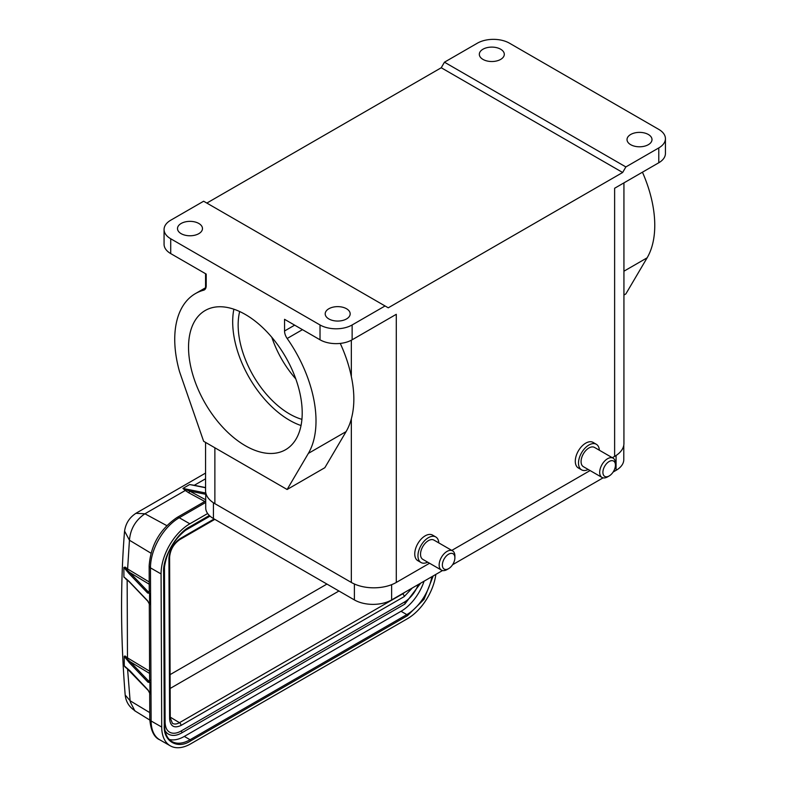<?xml version="1.0" encoding="UTF-8"?>
<svg xmlns="http://www.w3.org/2000/svg" width="787" height="787" viewBox="0 0 787 787"><rect width="100%" height="100%" fill="white"/><g stroke="black" fill="none" stroke-linecap="round" stroke-linejoin="round"><path stroke-width="1.18" d="M612.335 457.709L614.627 456.391L614.627 188.25L658.778 162.761L658.778 147.926L625.862 166.933L622.655 172.491L388.257 307.815L203.636 201.226L170.72 220.222A22.705 13.104 0 0 0 164.07 229.499L164.07 244.324A22.705 13.104 0 0 0 170.72 253.591L206.204 274.083L206.204 285.76A9.08 5.243 60 0 1 204.325 289.921A9.08 5.243 60 0 1 203.577 290.226A99.9 57.677 -120 0 0 195.422 293.6A99.9 57.677 -120 0 0 179.574 371.789L203.636 441.291L287.117 489.494L324.844 467.704L346.093 431.61A99.9 57.677 -120 0 0 351.336 418.841L351.336 582.449A31.785 18.347 0 0 0 396.284 582.449L429.545 563.246M245.377 445.737A80.372 46.403 -120 0 0 285.563 449.721A80.372 46.403 -120 0 0 297.88 385.315A80.372 46.403 -120 0 0 245.377 314.495A80.372 46.403 -120 0 0 205.191 310.511A80.372 46.403 -120 0 0 192.864 374.917A80.372 46.403 -120 0 0 245.377 445.737M233.867 309.202A80.372 46.403 -120 0 0 289.527 420.248A80.372 46.403 -120 0 0 301.028 425.531M239.671 311.524A72.65 41.947 -120 0 0 289.527 413.952A72.65 41.947 -120 0 0 301.923 419.353M164.453 565.489L165.103 722.082C165.26 727.208 166.765 730.572 169.599 732.176A22.931 13.3 119.8 0 0 181.059 731.034L404.223 602.193A22.931 13.3 119.8 0 0 418.291 584.534M412.29 587.997L404.193 596.605A2.272 1.308 -120 0 0 402.629 593.86L179.466 722.692L170.258 717.154M165.044 730.611A25.204 14.619 119.8 0 0 168.477 734.143C172.255 736.16 176.642 735.756 181.64 732.943L404.793 604.111L420.701 583.137M169.303 739.495A36.33 21.072 119.8 0 0 184.306 736.425L401.036 611.292A36.33 21.072 119.8 0 0 424.085 581.18M207.65 513.518L189.834 523.798A40.865 23.708 119.8 0 0 161.069 573.93L161.709 727.05A40.865 23.708 119.8 0 0 170.317 745.84A40.865 23.708 119.8 0 0 190.739 743.813L407.479 618.68A40.865 23.708 119.8 0 0 435.85 574.392M161.069 573.93L150.474 567.87A4.545 2.607 179.8 0 1 149.146 566.04L149.255 592.237A4.545 2.607 -0.2 0 0 149.56 593.172L149.609 604.691A4.545 2.607 179.8 0 1 149.304 603.895L149.619 681.434A4.545 2.607 -0.2 0 0 149.924 682.368L149.973 693.888A4.545 2.607 179.8 0 1 149.678 693.091L149.776 719.161C150.75 730.513 154.065 737.389 159.722 739.79L170.317 745.84M149.56 593.172L148.399 591.991L149.628 590.948M147.602 592.985A0.905 0.649 -43.7 0 1 148.399 591.991L129.776 572.513L128.979 573.507L147.602 592.985L149.579 593.359M149.353 692.167L149.717 693.17M149.737 693.229L149.973 693.888M149.992 693.76L148.005 689.983A0.905 0.649 -43.7 0 0 148.143 690.356L149.668 692.953M148.428 690.504A0.905 0.649 -43.7 0 1 148.143 690.356L127.356 668.881M149.953 682.555L147.966 682.181L129.353 662.703L124.228 656.378L124.267 665.851L130.18 670.996L148.005 689.983M149.924 682.368L148.763 681.178L147.966 682.181M148.979 602.95L149.304 603.757M149.373 604.072L149.609 604.691M149.628 604.564L147.631 600.786L129.019 581.318L123.903 576.93L123.864 567.466L128.979 573.507M148.064 601.307A0.905 0.649 -43.7 0 1 147.631 600.786M124.267 665.851L127.11 668.419M128.763 670.121L124.789 666.658M124.228 656.378L124.985 655.955L127.474 657.853L127.15 580.176L125.438 578.593M126.707 659.545L127.11 658.945L124.523 656.201M129.353 662.703A0.905 0.649 -43.7 0 1 130.14 661.71L127.1 658.935L127.474 657.853L149.579 671.173M149.225 584.229L129.776 572.513L127.16 570.162L126.707 570.85M124.376 567.289L125.143 567.102L127.612 568.962L127.16 570.162L123.864 567.466M123.903 576.93L124.198 577.481M125.507 578.652L129.157 581.691A0.905 0.649 -43.7 0 1 129.019 581.318M126.776 579.488L126.373 578.947L126.776 579.488M129.521 581.849A0.905 0.649 -43.7 0 1 129.157 581.691L147.769 601.16L149.353 604.013M193.907 485.284L189.677 484.536L193.907 485.284M124.572 531.058L129.442 540.226C130.386 529.021 135.531 520.217 144.877 513.813L185.299 490.478L182.928 488.432L189.588 491.049A1.358 0.807 -61.6 0 1 188.654 492.731L185.299 490.478L186.194 489.73M135.925 513.301L144.926 513.783L166.765 525.608M134.685 710.533L130.18 701.709M130.111 700.745L125.182 695.01C120.598 638.011 120.372 583.521 124.513 531.55M205.564 478.781L194.468 485.185L195.56 485.579M588.223 469.485A14.756 8.519 -60 0 1 581.563 469.829L578.347 467.98A14.756 8.519 -60 0 1 576.084 456.155A14.756 8.519 -60 0 1 585.725 443.15A14.756 8.519 -60 0 1 593.103 442.412L596.32 444.271A14.756 8.519 -60 0 1 599.35 450.213M385.05 305.966L352.133 324.962L352.133 339.797L396.284 314.308L396.284 582.449M451.797 550.398L590.083 470.557M427.675 562.174A14.756 8.519 -60 0 1 421.015 562.518L417.808 560.669A14.756 8.519 -60 0 1 415.546 548.844A14.756 8.519 -60 0 1 425.187 535.839A14.756 8.519 -60 0 1 432.565 535.101L435.772 536.96A14.756 8.519 -60 0 1 438.802 542.902M421.015 562.518A14.756 8.519 -60 0 1 418.753 550.693A14.756 8.519 -60 0 1 428.394 537.688A14.756 8.519 -60 0 1 435.772 536.96M351.336 340.24L351.336 376.609C354.681 392.388 354.681 406.466 351.336 418.841M352.133 339.797A22.705 13.104 180 0 1 320.024 339.797L284.55 319.315L284.55 330.993L294.663 325.149M352.133 324.962A22.705 13.104 180 0 1 320.024 324.962L320.024 339.797M164.07 229.499A22.705 13.104 0 0 0 170.72 238.766L320.024 324.962M328.858 318.942A12.484 7.211 180 0 1 325.198 313.846A12.484 7.211 180 0 1 332.911 307.186A12.484 7.211 180 0 1 346.516 308.74A12.484 7.211 180 0 1 350.176 313.846A12.484 7.211 180 0 1 342.463 320.506A12.484 7.211 180 0 1 328.858 318.942M181.158 233.67A12.484 7.211 180 0 1 177.498 228.564A12.484 7.211 180 0 1 185.211 221.904A12.484 7.211 180 0 1 198.816 223.469A12.484 7.211 180 0 1 202.475 228.564A12.484 7.211 180 0 1 194.763 235.224A12.484 7.211 180 0 1 181.158 233.67M206.843 203.076L441.241 67.751L622.655 172.491M658.778 147.926A22.705 13.104 0 0 0 665.428 138.66A22.705 13.104 0 0 0 658.778 129.393L509.464 43.187A22.705 13.104 0 0 0 477.365 43.187L444.448 62.193L625.862 166.933M482.982 59.409A12.484 7.211 180 0 1 479.322 54.313A12.484 7.211 180 0 1 487.035 47.653A12.484 7.211 180 0 1 500.64 49.217A12.484 7.211 180 0 1 504.3 54.313A12.484 7.211 180 0 1 496.587 60.973A12.484 7.211 180 0 1 482.982 59.409M630.682 144.68A12.484 7.211 180 0 1 627.023 139.584A12.484 7.211 180 0 1 634.735 132.924A12.484 7.211 180 0 1 648.34 134.488A12.484 7.211 180 0 1 652 139.584A12.484 7.211 180 0 1 644.287 146.244A12.484 7.211 180 0 1 630.682 144.68M658.778 162.761A22.705 13.104 0 0 0 665.428 153.495L665.428 138.66M614.627 456.391A31.785 18.347 0 0 0 623.934 443.415L623.934 182.869M581.563 469.829A14.756 8.519 -60 0 1 579.301 458.004A14.756 8.519 -60 0 1 588.942 444.999A14.756 8.519 -60 0 1 596.32 444.271M452.584 550.861L433.962 540.108A11.126 6.424 120 0 0 428.394 540.659A11.126 6.424 120 0 0 421.124 550.457A11.126 6.424 120 0 0 422.835 559.37L441.458 570.122A11.126 6.424 -60 0 1 439.746 561.21A11.126 6.424 -60 0 1 447.016 551.412A11.126 6.424 -60 0 1 452.584 550.861A11.126 6.424 -60 0 1 454.886 555.947L454.886 557.806A8.854 5.115 -60 0 1 448.62 568.647L447.016 569.572A11.126 6.424 -60 0 1 441.458 570.122M302.464 329.655L287.166 338.489A99.9 57.677 60 0 1 308.366 453.391L346.093 431.61M351.336 376.609A99.9 57.677 -120 0 0 340.259 343.407M205.564 442.402L205.564 490.685A31.785 18.347 0 0 0 214.871 503.66L351.336 582.449M287.117 489.494L308.366 453.391M287.166 338.489A9.08 5.243 60 0 1 284.55 330.993M444.448 62.193L441.241 67.751M642.438 172.186A99.9 57.677 60 0 1 647.121 257.821L625.862 293.915L623.934 295.027M205.712 492.475L205.712 507.792A26.335 15.209 0 0 0 213.425 518.544L354.386 599.92A26.335 15.209 0 0 0 391.631 599.92L442.52 570.545M452.584 564.732L603.068 477.857M613.132 472.043L616.073 470.341A26.335 15.209 0 0 0 623.786 459.588L623.786 445.206M613.122 458.172L594.5 447.419A11.126 6.424 120 0 0 588.942 447.97A11.126 6.424 120 0 0 581.672 457.768A11.126 6.424 120 0 0 583.374 466.681L601.996 477.434A11.126 6.424 -60 0 1 600.294 468.521A11.126 6.424 -60 0 1 607.564 458.723A11.126 6.424 -60 0 1 613.122 458.172A11.126 6.424 -60 0 1 615.424 463.258L615.424 465.117A8.854 5.115 -60 0 1 609.168 475.958L607.564 476.883A11.126 6.424 -60 0 1 601.996 477.434M447.016 569.572L448.62 568.647A8.854 5.115 -60 0 1 442.363 565.036A8.854 5.115 -60 0 1 448.62 554.186A8.854 5.115 -60 0 1 454.886 557.806M607.564 476.883L609.168 475.958A8.854 5.115 -60 0 1 602.901 472.348A8.854 5.115 -60 0 1 609.168 461.497A8.854 5.115 -60 0 1 615.424 465.117M271.8 337.279C277.083 352.733 285.071 366.614 295.784 378.911M326.939 584.072L170.081 674.636M338.941 591.007L170.14 688.468M402.383 593.713L402.629 593.86A13.832 8.027 -60.2 0 0 404.793 592.326M169.599 718.836C170.356 726.371 174.173 728.575 181.04 725.447A2.272 1.308 60 0 0 179.466 722.692A13.832 8.027 -60.2 0 1 172.422 723.302L170.267 717.911L169.599 557.363A2.272 1.308 179.8 0 1 168.93 558.288L169.599 718.836A2.272 1.308 -0.2 0 0 170.267 717.911M181.04 725.447L404.193 596.605M214.162 518.967L180.262 538.534A2.272 1.308 60 0 1 179.8 539.577L214.831 519.351M180.262 538.534C173.406 543.335 169.628 549.916 168.93 558.288M404.223 602.193A1.131 0.659 60 0 1 404.793 604.111M181.059 731.034A1.131 0.659 60 0 1 181.64 732.943M165.103 722.082A1.131 0.649 179.8 0 1 164.532 722.653M401.036 611.292L406.82 614.598L190.08 739.731L184.306 736.425M190.729 740.842A0.905 0.521 60 0 0 190.08 739.731A36.33 21.072 -60.2 0 1 171.93 741.531C167.198 738.757 164.729 733.307 164.542 725.201A0.905 0.521 179.8 0 1 164.276 725.565C163.155 741.324 177.705 749.726 190.729 740.842L407.459 615.709A0.905 0.521 -120 0 0 406.82 614.598A36.33 21.072 -60.2 0 0 431.817 576.723M164.276 724.827A0.905 0.521 179.8 0 1 164.542 725.201L163.903 572.08A0.905 0.521 179.8 0 1 163.637 572.454L164.276 725.565M163.903 572.08C165.388 553.015 173.966 538.052 189.657 527.192A0.905 0.521 -120 0 0 189.844 526.769C176.809 532.927 162.397 558.052 163.637 572.454M209.362 515.505L189.844 526.769M407.459 615.709L424.006 599.35L433.243 575.897M161.709 727.05L151.114 720.99A40.865 23.708 119.8 0 0 159.722 739.79M189.834 523.798L179.239 517.738A40.865 23.708 119.8 0 0 150.474 567.87L151.114 720.99A4.545 2.607 179.8 0 1 149.776 719.161M205.712 502.45L179.239 517.738A4.545 2.617 -120 0 0 176.977 517.521C159.909 529.198 150.632 545.371 149.146 566.04M149.589 673.426L130.14 661.71L148.763 681.178L149.992 680.145M205.712 493.016L182.928 488.432L189.677 484.536L205.564 487.733M205.712 499.784L189.588 491.049L205.712 494.295M127.563 668.989L130.111 700.774L149.756 712.609M204.787 501.467L188.654 492.731M149.215 581.977L127.612 568.962L129.442 540.226L150.966 553.192M128.399 580.924L126.766 579.507M214.871 503.66L214.871 447.783M170.72 238.766L170.72 253.591M623.934 271.2L647.121 257.821M391.631 584.672L391.631 599.92M616.073 470.341L616.073 455.496M354.386 584.003L354.386 599.92M213.425 502.775L213.425 518.544M203.577 290.226L204.954 289.429M179.8 539.577C173.632 543.906 170.228 549.828 169.599 557.363M210.031 516.124L184.128 531.087M189.657 527.192L209.558 515.701M176.977 517.521L205.712 500.935M124.72 666.589L127.396 668.891M125.379 578.543L126.864 579.547M192.579 484.979L205.564 487.586M205.564 473.085L136.249 513.104M134.97 710.7C129.206 707.051 125.95 701.847 125.192 695.078M134.587 710.691L149.796 720.046M124.887 666.766L125.822 667.671M124.533 531.432C125.576 523.542 129.452 517.452 136.171 513.163M205.564 287.747L205.564 273.709M195.422 293.6L205.997 287.501"/></g></svg>
